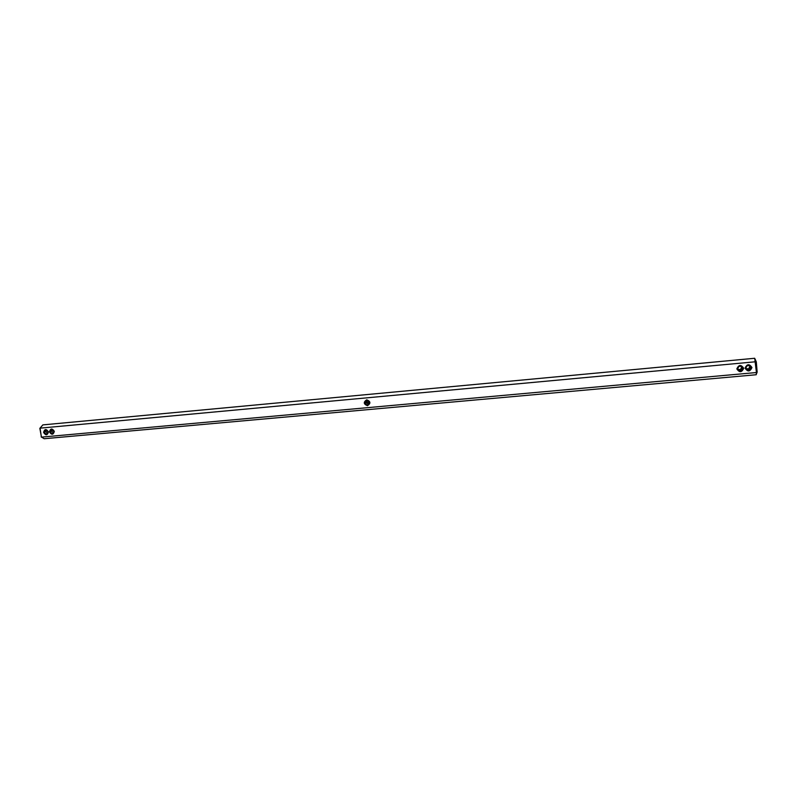 <?xml version="1.0" encoding="UTF-8"?>
<svg xmlns="http://www.w3.org/2000/svg" width="797" height="797" viewBox="0 0 797 797"><rect width="100%" height="100%" fill="white"/><g stroke="black" fill="none" stroke-linecap="round" stroke-linejoin="round"><path stroke-width="1.2" d="M366.73 399.805C370.665 401.439 370.904 403.412 367.447 405.713C363.522 404.079 363.283 402.116 366.73 399.805M366.989 400.403C369.858 401.409 370.167 402.903 367.925 404.866L367.537 404.936C364.667 403.92 364.359 402.425 366.61 400.473L366.989 400.403M41.155 436.836L44.134 438.729L756.214 374.739L756.443 372.528L757.15 372.079L756.303 361.908L755.556 361.768L40.039 428.158L41.414 437.125L756.443 372.528L754.699 358.271L42.869 424.891L39.85 428.358L41.464 437.204M736.846 368.901C738.779 364.588 741.061 364.378 743.701 368.274C741.758 372.588 739.477 372.797 736.846 368.901M745.085 368.144C747.028 363.83 749.319 363.621 751.96 367.517C750.007 371.84 747.716 372.05 745.085 368.144M54.316 431.406C53.21 434.993 51.586 435.142 49.434 431.844C50.53 428.258 52.164 428.109 54.316 431.406M48.448 431.944C47.342 435.531 45.718 435.67 43.576 432.382C44.672 428.796 46.296 428.647 48.448 431.944M368.911 404.258L365.743 402.505L366.69 400.453M737.584 368.752L739.088 366.271C742.884 366.331 743.651 367.815 741.379 370.735C739.357 371.332 738.092 370.665 737.584 368.752M745.813 367.995L747.307 365.524C751.123 365.544 751.9 367.028 749.638 369.977C747.606 370.585 746.331 369.928 745.813 367.995M54.086 431.356L52.741 433.578C50.032 432.741 49.683 431.366 51.675 429.473L54.086 431.356M48.218 431.894L46.884 434.106C44.174 433.269 43.825 431.904 45.818 430.011L48.218 431.894M367.138 400.393L366.889 401.887L368.941 404.218M737.873 369.698L740.014 370.416L737.763 369.469M756.303 361.908L755.018 358.939M756.403 374.022L757.15 372.079M742.266 366.899L742.615 367.955L741.031 370.246L740.014 370.416L740.901 370.057L742.047 366.69M750.425 366.052L750.854 367.208L749.27 369.489L748.214 369.659L749.11 369.29L750.206 365.843M746.161 369.041L748.214 369.659L746.032 368.812M53.748 432.891L51.656 431.297L52.512 429.493M47.89 433.429L45.818 431.825L46.664 430.041M741.887 366.55L740.562 369.569L737.683 369.26M369.35 403.531L367.706 400.453M53.877 430.669L54.106 431.635M750.027 365.713L748.742 368.822L745.942 368.593M48.079 431.366L48.228 432.014M51.715 430.599L51.715 431.516M367.925 404.866L368.742 404.418M748.532 369.649L749.329 369.579M740.333 370.396L741.09 370.326"/></g></svg>
